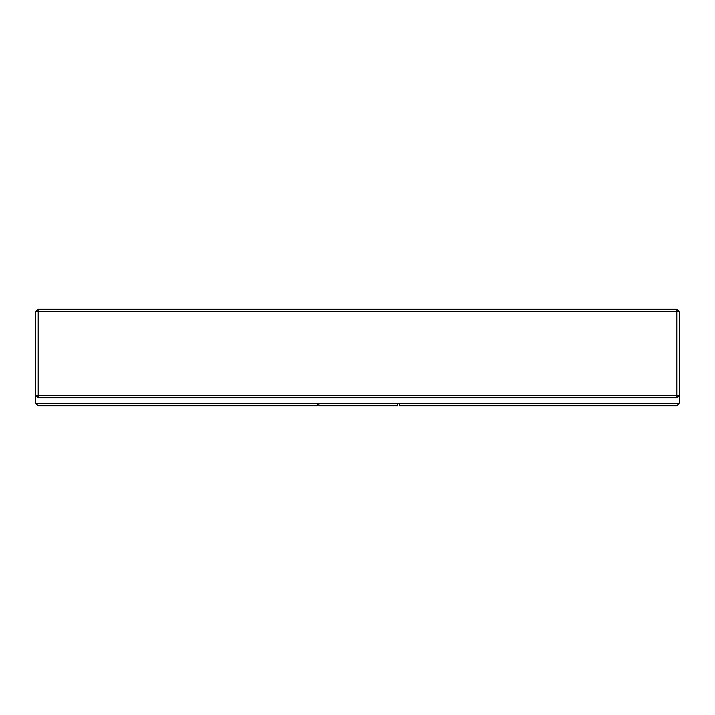 <?xml version="1.0" encoding="UTF-8"?>
<svg xmlns="http://www.w3.org/2000/svg" width="715" height="715" viewBox="0 0 715 715"><rect width="100%" height="100%" fill="white"/><g stroke="black" fill="none" stroke-linecap="round" stroke-linejoin="round"><path stroke-width="1.07" d="M35.75 403.349L317.281 403.349L317.281 405.763L38.163 405.763L35.75 403.349L35.75 395.306L676.837 395.306L676.837 397.719L679.25 395.306L676.837 395.306L676.837 311.651L679.25 311.651L679.25 403.349L397.719 403.349L397.719 405.763L318.89 405.763L318.89 403.349L397.719 403.349M317.281 403.349L318.89 403.349M399.328 403.349L399.328 405.763L676.837 405.763L679.25 403.349M679.25 311.651L676.837 309.238L38.163 309.238L35.75 311.651L35.75 395.306L38.163 397.719L676.837 397.719M35.75 311.651L38.163 311.651L38.163 397.719M38.163 309.238L38.163 311.651L676.837 311.651L676.837 309.238"/></g></svg>
